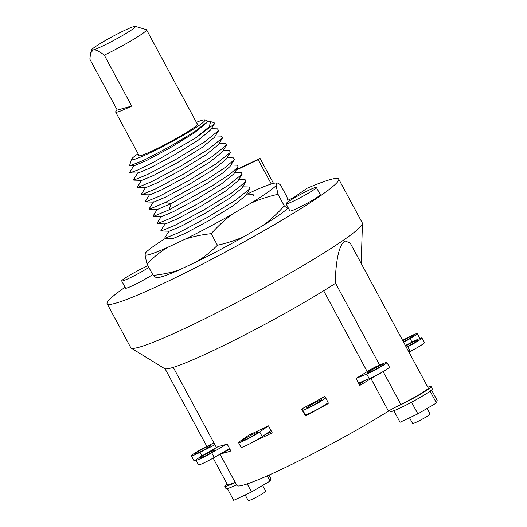 <?xml version="1.0" encoding="UTF-8"?>
<svg xmlns="http://www.w3.org/2000/svg" width="527" height="527" viewBox="0 0 527 527"><rect width="100%" height="100%" fill="white"/><g stroke="black" fill="none" stroke-linecap="round" stroke-linejoin="round"><path stroke-width="0.79" d="M220.003 454.169L236.854 485.466A103.424 8.294 -28.3 0 0 292.386 464.076A103.424 8.294 -28.3 0 0 388.478 411.126A11.917 0.955 151.7 0 1 394.637 407.569A23.834 1.91 151.7 0 0 427.924 389.473A23.834 1.91 151.7 0 0 431.086 386.541L432.338 388.867A23.834 1.91 151.7 0 1 430.269 391.008A23.834 1.91 151.7 0 1 429.176 391.798A23.834 1.91 151.7 0 1 427.878 392.681A23.834 1.91 151.7 0 1 412.898 401.508A23.834 1.91 151.7 0 1 410.605 402.733A23.834 1.91 151.7 0 1 390.362 411.468L389.756 410.342M394.637 407.569A11.917 0.955 -28.3 0 1 400.816 404.42A20.658 1.66 -28.3 0 0 419.452 394.459A20.658 1.66 -28.3 0 0 428.286 388.05L350.218 243.052L344.954 240.911C339.269 244.824 336.015 258.691 335.179 282.518L335.198 283.519A111.77 8.966 -28.3 0 1 231.063 341.871A111.77 8.966 -28.3 0 1 164.608 368.637L131.137 348.051A131.5 10.547 -28.3 0 0 219.687 311.338A131.5 10.547 -28.3 0 0 344.889 239.172A131.5 10.547 151.7 0 0 362.451 223.501A131.5 10.547 151.7 0 0 362.345 223L338.69 179.068A131.5 10.547 151.7 0 1 321.233 195.24A131.5 10.547 -28.3 0 1 193.416 268.737A131.5 10.547 -28.3 0 1 107.126 303.756L130.782 347.688A131.5 10.547 -28.3 0 0 131.137 348.051M427.838 387.207A23.834 1.91 151.7 0 1 431.086 386.541M213.158 458.101L227.545 484.814A20.658 1.66 -28.3 0 0 235.108 482.225M235.253 482.495A23.834 1.91 151.7 0 1 224.746 486.322A23.834 1.91 151.7 0 1 227.091 483.977M379.374 373.696L380.639 373.175A11.917 0.955 -28.3 0 0 370.955 378.584A103.424 8.294 -28.3 0 1 359.816 385.408L356.061 378.439A103.424 8.294 -28.3 0 0 367.2 371.614L323.677 290.772M356.061 378.439L366.733 374.051A12.977 1.041 -28.3 0 0 379.638 367.497A12.977 1.041 -28.3 0 0 386.917 362.457A12.977 1.041 -28.3 0 0 384.242 363.175L376.884 366.199A11.917 0.955 -28.3 0 0 367.2 371.614M229.818 449.011L222.282 453.352A103.424 8.294 -28.3 0 0 230.866 450.954L227.111 443.984A103.424 8.294 -28.3 0 1 218.527 446.376L203.152 455.229A12.977 1.041 -28.3 0 0 196.018 460.19A12.977 1.041 -28.3 0 0 211.735 452.838L227.111 443.984M255.588 440.677A103.424 8.294 -28.3 0 0 272.235 432.812L268.48 425.842A103.424 8.294 -28.3 0 1 249.073 434.953L240.292 441.099A12.977 1.041 -28.3 0 0 238.566 442.693A12.977 1.041 -28.3 0 0 247.084 439.235A12.977 1.041 -28.3 0 0 259.699 431.982L268.48 425.842M264.752 434.847L271.596 431.633M359.151 384.183L365.534 380.217M304.837 415.006L305.298 414.756M327.596 403.089L328.176 403.629L327.794 402.911M301.602 409.005L302.775 410.092A12.977 1.041 -28.3 0 0 314.83 404.743A12.977 1.041 -28.3 0 0 325.607 397.76A12.977 1.041 -28.3 0 0 325.587 397.74L324.421 396.653A103.424 8.294 -28.3 0 1 301.602 409.005L305.357 415.974A103.424 8.294 -28.3 0 0 328.176 403.629M222.282 453.352L222.078 452.97M213.903 442.838L205.537 447.087A12.977 1.041 -28.3 0 0 191.354 455.862L193.857 460.512A12.977 1.041 -28.3 0 0 196.07 459.979M196.018 460.19L198.521 464.834A12.977 1.041 -28.3 0 0 214.239 457.489L229.614 448.629M238.566 442.693L241.07 447.344A12.977 1.041 -28.3 0 0 249.587 443.886A12.977 1.041 -28.3 0 0 262.202 436.633L270.983 430.493M304.105 413.655L305.278 414.736A12.977 1.041 -28.3 0 0 317.333 409.393A12.977 1.041 -28.3 0 0 328.11 402.411A12.977 1.041 -28.3 0 0 328.09 402.384M358.564 383.083L369.236 378.696A12.977 1.041 -28.3 0 0 382.141 372.148A12.977 1.041 -28.3 0 0 389.42 367.108L386.917 362.457M408.912 352.069L410.243 351.39A12.977 1.041 -28.3 0 0 424.426 342.622L421.923 337.972A12.977 1.041 -28.3 0 0 413.26 341.503L405.382 345.508M419.709 338.505A12.977 1.041 -28.3 0 0 419.769 338.294L417.265 333.644A12.977 1.041 -28.3 0 0 402.621 340.383M213.975 450.967A8.742 0.698 151.7 0 1 205.484 455.848A8.742 0.698 151.7 0 1 199.746 458.18A8.742 0.698 151.7 0 1 200.906 457.1A8.742 0.698 151.7 0 1 209.403 452.219A8.742 0.698 151.7 0 1 215.135 449.893A8.742 0.698 151.7 0 1 213.975 450.967M256.53 433.471A8.742 0.698 151.7 0 1 248.033 438.359A8.742 0.698 151.7 0 1 242.295 440.684A8.742 0.698 151.7 0 1 243.461 439.61A8.742 0.698 151.7 0 1 251.952 434.722A8.742 0.698 151.7 0 1 257.69 432.397A8.742 0.698 151.7 0 1 256.53 433.471M320.719 400.843A8.742 0.698 151.7 0 1 312.221 405.731A8.742 0.698 151.7 0 1 306.483 408.056A8.742 0.698 151.7 0 1 307.649 406.982A8.742 0.698 151.7 0 1 316.141 402.094A8.742 0.698 151.7 0 1 321.878 399.769A8.742 0.698 151.7 0 1 320.719 400.843M403.669 342.319L410.131 338.604A12.977 1.041 -28.3 0 0 417.265 333.644M402.793 340.692A8.742 0.698 151.7 0 1 413.53 335.653A8.742 0.698 151.7 0 1 412.371 336.727A8.742 0.698 151.7 0 1 403.412 341.845M406.409 347.418L407.74 346.74A12.977 1.041 -28.3 0 0 421.923 337.972M405.685 346.068A8.742 0.698 151.7 0 1 413.682 341.7A8.742 0.698 151.7 0 1 418.194 339.981A8.742 0.698 151.7 0 1 417.035 341.055A8.742 0.698 151.7 0 1 406.225 347.069M382.022 365.547A8.742 0.698 151.7 0 1 373.531 370.428A8.742 0.698 151.7 0 1 367.793 372.754A8.742 0.698 151.7 0 1 368.953 371.68A8.742 0.698 151.7 0 1 377.451 366.799A8.742 0.698 151.7 0 1 383.182 364.467A8.742 0.698 151.7 0 1 382.022 365.547M191.354 455.862A12.977 1.041 -28.3 0 0 200.023 452.331L214.93 444.748M209.318 446.639A8.742 0.698 151.7 0 1 200.82 451.527A8.742 0.698 151.7 0 1 195.082 453.852A8.742 0.698 151.7 0 1 196.242 452.779A8.742 0.698 151.7 0 1 204.739 447.891A8.742 0.698 151.7 0 1 210.477 445.565A8.742 0.698 151.7 0 1 209.318 446.639M362.451 223.501L361.212 262.775A111.77 8.966 151.7 0 1 361.107 263.276M125.07 287.241A131.5 10.547 151.7 0 0 124.583 287.577A131.5 10.547 -28.3 0 0 107.126 303.756M287.854 200.26L293.994 197.381L307.03 188.258A131.5 10.547 151.7 0 1 338.69 179.068M271.28 184.002L258.21 159.727L260.061 158.429L273.5 183.383M147.988 265.779A17.213 1.383 -28.3 0 0 123.97 278.842A17.213 1.383 -28.3 0 0 121.684 280.957L125.564 288.164A17.213 1.383 -28.3 0 0 136.124 283.954A17.213 1.383 -28.3 0 0 152.711 274.56M286.056 203.778L289.936 210.984A17.213 1.383 -28.3 0 0 301.233 206.4A17.213 1.383 -28.3 0 0 317.965 196.775A17.213 1.383 -28.3 0 0 320.251 194.661L316.371 187.454A17.213 1.383 -28.3 0 0 305.074 192.039A17.213 1.383 -28.3 0 0 288.341 201.663A17.213 1.383 -28.3 0 0 286.056 203.778A17.213 1.383 -28.3 0 0 297.353 199.193A17.213 1.383 -28.3 0 0 314.085 189.568A17.213 1.383 -28.3 0 0 316.371 187.454M156.624 277.498L157.619 277.525A75.341 6.041 -28.3 0 0 179.417 269.817L196.966 261.576A75.341 6.041 -28.3 0 0 244.614 236.3L262.868 225.549C270.325 220.062 277.459 213.507 284.277 205.873C286.089 207.48 287.36 208.158 288.104 207.895A75.341 6.041 151.7 0 1 262.868 225.549M258.21 159.727L236.254 170.03M260.061 158.429L236.636 169.43M121.684 280.957A17.213 1.383 -28.3 0 0 132.244 276.747A17.213 1.383 -28.3 0 0 148.831 267.354M165.603 238.27A75.341 6.041 -28.3 0 0 145.696 252.611L144.991 255.127L146.941 263.836C153.495 257.295 160.313 251.853 167.402 247.499L184.951 239.265A75.341 6.041 -28.3 0 0 232.598 213.988L250.852 203.238C259.205 199.417 268.263 196.433 278.039 194.292L276.089 185.583L276.8 183.067A75.341 6.041 -28.3 0 0 276.181 182.988A75.341 6.041 -28.3 0 0 254.383 190.695L247.156 194.088M157.006 277.439C156.249 277.696 154.971 277.018 153.173 275.417L146.941 263.836M288.216 201.749L286.866 196.67L280.627 185.096C278.829 183.488 277.551 182.816 276.8 183.067L276.181 182.988M184.951 239.265C192.994 236.531 201.742 234.66 211.195 233.665C218.073 225.971 225.213 219.416 232.598 213.988M144.991 255.127A75.341 6.041 -28.3 0 0 167.402 247.499M250.852 203.238A75.341 6.041 -28.3 0 0 276.089 185.583M89.847 59.182L117.257 110.09A33.109 2.655 -28.3 0 0 115.663 112.06A33.109 2.655 -28.3 0 0 131.691 106.065L104.28 55.157C98.911 51.047 95.209 49.314 93.18 49.966L90.618 53.102L89.847 59.182M135.294 26.35A24.894 1.996 -28.3 0 0 118.246 33.524A24.894 1.996 -28.3 0 0 94.906 46.995A24.894 1.996 151.7 0 0 91.593 49.881A24.894 1.996 151.7 0 0 93.18 49.966A24.894 1.996 -28.3 0 0 119.036 37.503A24.894 1.996 -28.3 0 0 135.294 26.35L146.354 29.631A33.109 2.655 151.7 0 1 146.552 29.769A33.109 2.655 151.7 0 1 142.152 33.84A33.109 2.655 151.7 0 1 104.28 55.157M131.691 106.065L117.257 110.09M196.966 261.576C204.114 257.176 210.932 251.735 217.427 245.239C227.282 243.079 236.346 240.095 244.614 236.3M153.173 275.417C162.705 274.402 171.453 272.531 179.417 269.817M284.277 205.873L278.039 194.292M217.427 245.239L211.195 233.665M236.504 484.82A23.834 1.91 151.7 0 1 228.454 488.259A23.834 1.91 151.7 0 1 227.486 488.562A23.834 1.91 151.7 0 1 225.997 488.648L224.746 486.322M267.275 475.841L270.087 481.059L270.806 478.503L268.968 475.09M247.183 483.911L251.531 491.987L270.087 481.059M427.878 392.681L430.269 391.008M410.605 402.733L412.898 401.508M227.486 488.562L228.454 488.259M431.547 389.98L437.153 400.395L436.435 402.951L430.177 391.324M393.834 410.717L400.046 422.252L417.878 413.879L436.435 402.951M411.62 402.253L417.878 413.879M227.44 488.74L233.698 500.36L251.531 491.987M262.63 485.453L265.74 491.23A9.934 0.797 151.7 0 1 264.422 492.455A9.934 0.797 151.7 0 1 254.772 498.002A9.934 0.797 151.7 0 1 248.25 500.65L245.187 494.965M427.094 408.451L430.111 414.051A9.934 0.797 151.7 0 1 428.794 415.276A9.934 0.797 151.7 0 1 419.136 420.823A9.934 0.797 151.7 0 1 412.621 423.471L409.558 417.786M138.1 153.739A41.712 3.346 -28.3 0 0 131.48 159.306A41.712 3.346 -28.3 0 0 169.799 142.777A41.712 3.346 -28.3 0 0 204.693 119.886A41.712 3.346 -28.3 0 0 196.4 122.343M138.871 155.169A33.504 2.688 -28.3 0 0 138.713 155.715A33.504 2.688 -28.3 0 0 152.586 150.768A33.504 2.688 -28.3 0 0 183.093 134.523A33.504 2.688 -28.3 0 0 197.711 123.95A33.504 2.688 -28.3 0 0 197.17 123.773M204.693 119.886L207.058 120.584L207.223 121.836L194.654 131.71L169.193 146.987L143.37 160.458L130.024 165.715L129.635 165.373L131.48 159.306M210.635 121.645L214.127 122.679L214.324 123.997L195.24 138.212L209.226 126.803L210.635 121.645L207.434 121.434M217.447 128.851L218.652 130.591L204.344 142.073L175.853 159.457L147.791 174.371L133.766 180.142L133.608 179.595M141.849 180.333L153.752 175.366L177.764 162.461L201.979 147.547L214.417 137.363M129.668 172.369L129.859 172.882L138.028 173.08L149.885 168.087L173.93 155.155L198.145 140.228L210.504 130.103M129.859 172.882L137.672 170.03L154.009 161.98L195.24 138.212M134.023 165.807L145.939 160.84L169.944 147.929L194.16 133.015L206.604 122.824M137.481 186.907L137.679 187.408L151.763 181.611L179.977 166.598L208.251 149.339L222.572 137.843L221.518 136.118M227.032 157.751L233.382 157.909L234.304 159.635L225.727 167.138L207.934 178.824L165.254 202.533L149.411 209.199L149.174 208.758L153.509 201.821M149.411 209.199L157.586 209.403L171.11 203.567L207.394 183.198L222.578 173.126L230.016 166.499M149.596 194.555L145.261 201.498L145.498 201.933L159.668 196.09L187.922 181.051L216.175 163.798L230.398 152.369L229.462 150.643L223.119 150.491M145.498 201.933L153.68 202.137L165.511 197.151L189.536 184.233L213.751 169.312L226.063 159.306L230.398 152.369M145.689 187.296L141.355 194.232L141.592 194.674L155.682 188.87L183.824 173.897L212.309 156.506L226.485 145.103L225.556 143.384L219.212 143.225M149.734 194.871L161.598 189.885L185.623 176.967L209.838 162.046L222.196 151.967M137.679 187.408L145.854 187.612L157.678 182.625L181.703 169.707L205.919 154.786L218.237 144.78L222.572 137.843M157.421 209.087L153.087 216.024L153.324 216.465L169.167 209.799L211.894 186.057L229.693 174.365L238.217 166.894L237.19 165.168M165.241 223.613L160.906 230.556L161.143 230.991L175.201 225.207L203.514 210.141L231.755 192.902L246.043 181.42L245.114 179.7L238.764 179.542M169.286 231.188L181.156 226.202L205.181 213.283L229.397 198.363L241.748 188.291M161.334 216.347L157 223.283L157.23 223.725L171.347 217.908L199.575 202.888L227.868 185.616L242.13 174.16L241.195 172.434L234.851 172.283M157.23 223.725L165.412 223.929L177.23 218.949L201.255 206.031L225.477 191.11L237.796 181.104L242.124 174.16M153.324 216.465L161.506 216.663L173.337 211.676L197.368 198.751L221.577 183.837L233.883 173.831L238.217 166.894M242.677 186.808L249.021 186.966L249.956 188.686L235.668 200.161L207.427 217.401L179.114 232.466L165.056 238.257L164.819 237.815L169.154 230.872M253.862 195.952L252.934 194.226L246.59 194.074M165.056 238.257L173.238 238.454L185.076 233.468L209.1 220.543L233.316 205.622L245.622 195.622L249.95 188.686M400.816 404.42L383.129 371.575M379.631 365.073L335.179 282.518M388.478 411.126L370.955 378.584M201.96 455.927L200.023 452.331M410.243 351.39L407.74 346.74M412.028 342.128L410.131 338.604M214.239 457.489L211.735 452.838M262.202 436.633L259.699 431.982M305.278 414.736L302.775 410.092M369.236 378.696L366.733 374.051M169.167 209.799L171.11 203.567L165.254 202.533M216.452 447.575L173.264 367.365M206.867 446.415L165.083 368.821M139.26 155.893L115.663 112.06M91.593 49.881L90.618 53.102M197.559 124.504L146.552 29.769M328.11 402.411L325.607 397.76M218.646 130.591L214.311 137.527M133.766 180.135L141.947 180.339M214.318 123.997L210.425 130.228M207.216 121.836L206.492 123.002M130.031 165.709L134.135 165.814M217.743 128.858L211.38 128.707M133.529 179.714L137.863 172.777M137.448 186.96L141.783 180.03M221.63 136.118L215.293 135.959M129.629 172.434L133.963 165.491M234.304 159.628L229.97 166.572M141.592 194.674L149.767 194.871M226.485 145.103L222.15 152.04M237.288 165.175L230.938 165.017M161.143 230.991L169.325 231.195M246.043 181.42L241.702 188.363"/></g></svg>
